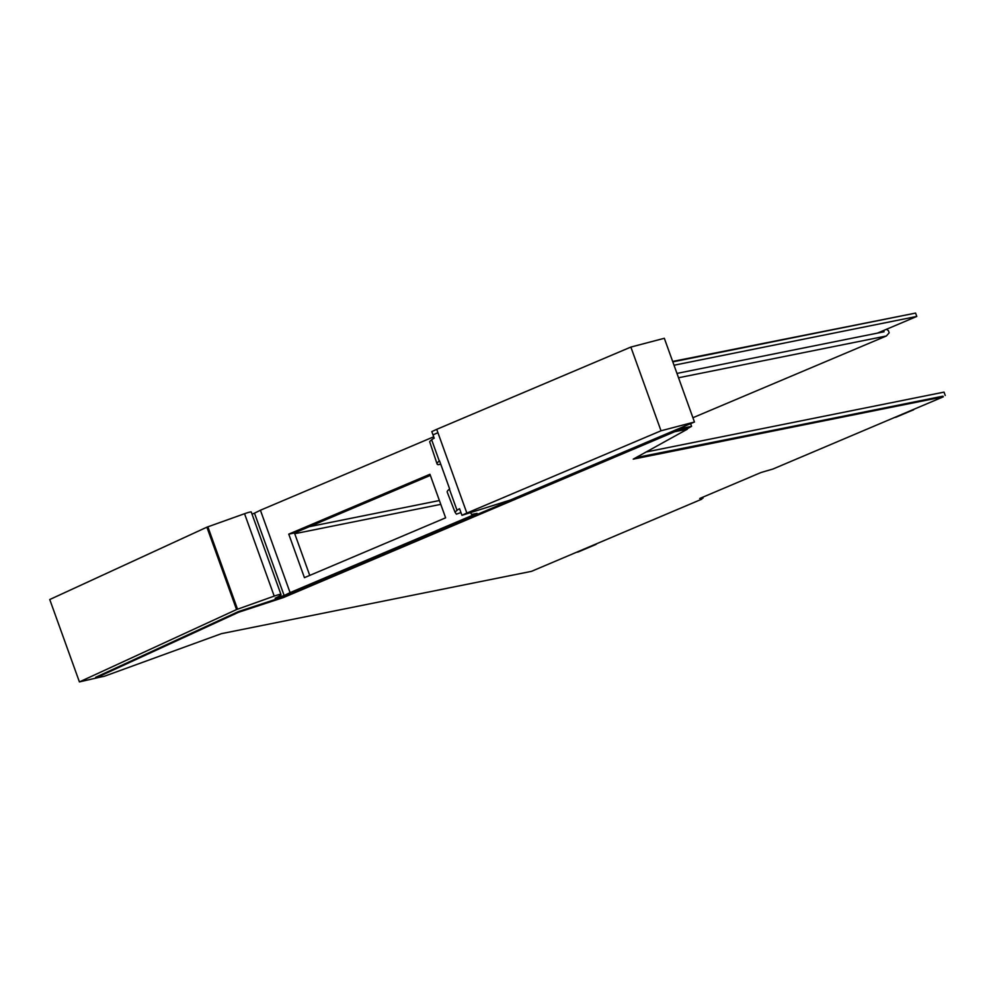 <?xml version="1.0" encoding="UTF-8"?>
<svg xmlns="http://www.w3.org/2000/svg" width="995" height="995" viewBox="0 0 995 995"><rect width="100%" height="100%" fill="white"/><g stroke="black" fill="none" stroke-linecap="round" stroke-linejoin="round"><path stroke-width="1.49" d="M251.225 512.114A7.189 0.647 160.2 0 0 251.262 511.99A7.189 0.647 160.2 0 0 244.546 513.718L206.885 527.176L236.549 609.562L274.21 596.104A7.189 0.647 -19.8 0 1 280.926 594.376A7.189 0.647 -19.8 0 1 280.876 594.5A21.442 1.94 -19.8 0 1 280.963 594.6A21.442 1.94 -19.8 0 1 275.13 598.206L284.147 595.545L254.484 513.171L260.416 510.236L290.08 592.622L284.147 595.545M252.046 514.166L254.484 513.171M433.683 436.805L260.416 510.236M674.013 365.227L916.793 316.435L915.587 313.089L672.807 361.869M100.47 677.06L79.413 681.911L49.75 599.525L206.885 527.176M470.399 512.649L471.667 514.452L477.078 513.37L290.08 592.622M288.761 534.128L429.952 474.279L445.623 517.823L304.433 577.66L288.761 534.128L294.47 532.972L430.35 475.386M690.605 423.646L691.575 426.357L687.259 428.733M677.607 429.156L691.575 426.357M916.793 316.435L877.416 333.126L676.961 373.411M440.785 504.353L294.731 533.706M79.413 681.911L236.549 609.562M672.657 361.434L913.273 313.549M701.736 497.637L703.079 498.097L701.599 498.731M635.979 457.625L943.098 396.383M635.27 458.011L943.011 396.172L943.26 396.843L633.23 459.143L687.408 429.156L674.797 431.693L674.548 431.022L278.6 598.381A11.442 1.032 160.2 0 1 278.563 598.393L238.414 611.577L95.657 677.309L95.893 677.981L104.276 676.289L221.462 633.653L531.492 571.341L701.761 499.179L700.492 498.159M674.548 431.022L687.172 428.484L687.408 429.156M945.25 395.475L944.044 392.117L646.165 451.979M883.61 330.502L884.07 331.783L877.416 333.126M703.079 498.097L702.756 497.201M674.797 431.693L283.513 597.522L283.264 596.851M943.26 396.843L772.991 469.006L760.988 472.525L699.734 498.483L701.761 499.179M238.414 611.577L238.651 612.248L95.893 677.981M283.513 597.522L238.651 612.248M294.47 532.972L309.743 575.408M912.216 409.99L914.878 408.87M678.528 377.764L886.371 335.987L889.182 332.815L888.373 330.564L886.383 329.32M692.918 417.726L886.371 335.987M309.383 526.654L439.404 500.522M577.759 552.088A11.467 5.945 67 0 0 578.356 551.902L595.52 544.626A11.467 5.945 -113 0 1 594.91 544.812L577.013 552.237L594.91 544.812M895.065 417.266L913.609 409.816M912.278 410.151L895.127 417.427M596.776 543.68A11.467 5.945 -113 0 1 595.52 544.626M439.28 461.008A17.873 1.617 -19.8 0 1 439.516 460.784L449.64 488.918A17.873 1.617 160.2 0 0 449.417 489.13L457.041 510.335A17.873 1.617 160.2 0 1 458.061 509.564A17.873 1.617 160.2 0 1 459.578 508.719L461.954 515.323L510.423 500.012L694.46 422.017L664.324 338.288L630.867 347.068L436.718 429.342L431.818 431.606L434.193 438.198A17.873 1.617 160.2 0 0 432.676 439.044A17.873 1.617 160.2 0 0 431.656 439.802L439.28 461.008A85.781 7.773 -19.8 0 0 437.303 462.974A85.781 7.773 -19.8 0 0 437.091 463.993A85.781 7.773 -19.8 0 0 438.173 464.702L440.735 464.18M437.091 463.993L429.678 441.78A85.781 7.773 160.2 0 1 431.656 439.802M436.718 429.342L466.854 513.072A17.873 1.617 160.2 0 0 461.954 515.323M630.867 347.068L661.016 430.785L694.46 422.017M466.854 513.072L661.016 430.785M457.041 510.335A85.781 7.773 160.2 0 0 455.063 512.301L456.406 514.154L460.959 512.562M449.417 489.13A85.781 7.773 160.2 0 0 447.439 491.107A85.781 7.773 160.2 0 0 447.215 492.115L455.063 512.301M207.855 526.79L237.519 609.176M244.546 513.718L274.21 596.104M278.326 596.639L278.637 597.497M913.012 410.002L895.861 417.278M437.924 432.701A17.873 1.617 160.2 0 0 433.024 434.952M280.926 594.376L251.262 511.99"/></g></svg>
